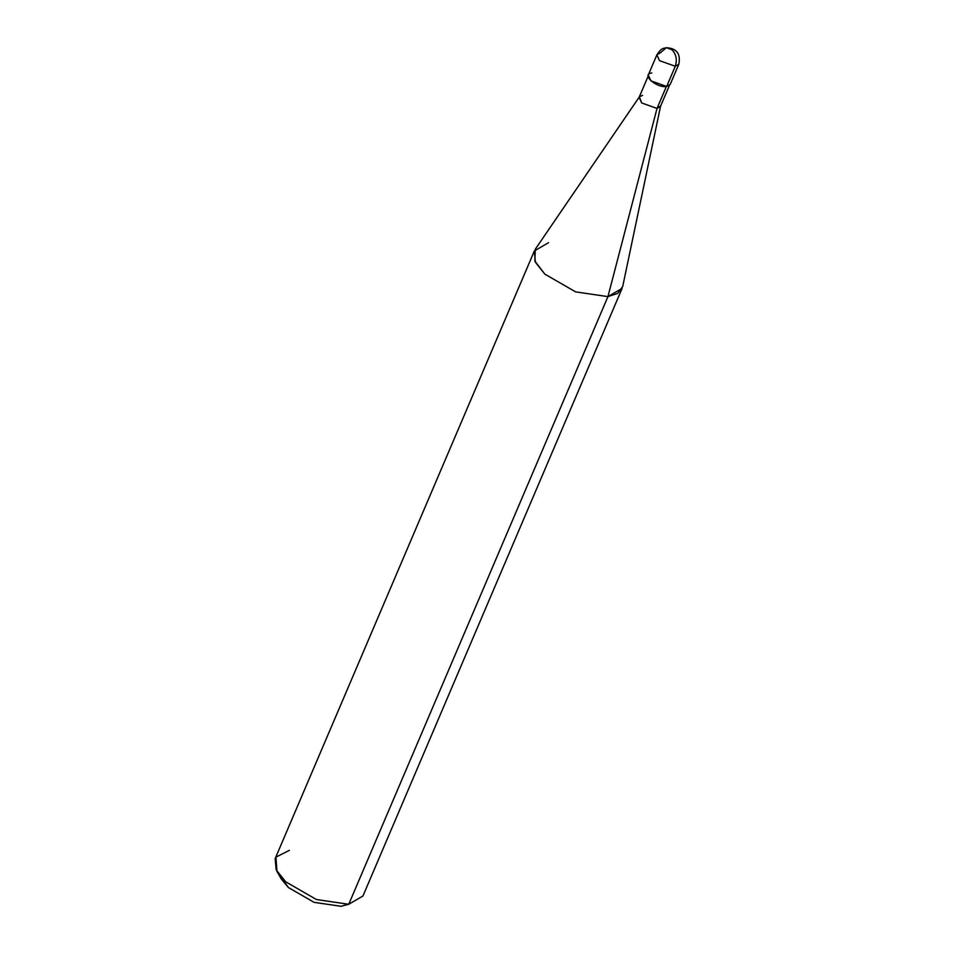 <?xml version="1.0" encoding="UTF-8"?>
<svg xmlns="http://www.w3.org/2000/svg" width="954" height="954" viewBox="0 0 954 954"><rect width="100%" height="100%" fill="white"/><g stroke="black" fill="none" stroke-linecap="round" stroke-linejoin="round"><path stroke-width="1.43" d="M651.82 72.981C640.647 74.042 656.316 88.269 666.667 86.468L675.289 66.267L678.831 64.204L675.289 66.267L659.512 60.639L656.889 54.843L659.512 60.639L675.289 66.267C677.328 59.935 676.243 54.438 672.033 49.751L666.286 47.7L672.033 49.751C676.243 54.438 677.328 59.935 675.289 66.267L669.255 80.41M660.442 52.78L656.889 54.843L648.279 75.044L650.902 80.84L666.667 86.468L670.221 84.405L678.831 64.204C680.846 53.782 676.672 48.284 666.286 47.7L660.442 52.78M642.567 95.317L639.347 96.903L641.672 102.96L657.02 108.434L666.476 86.289L657.02 108.434L607.936 296.622L348.747 904.273L341.019 906.3L347.745 904.404M669.434 85.419L660.478 106.431L657.02 108.434L641.672 102.96L639.12 97.32L648.088 76.308M548.538 242.686L534.359 250.938L535.349 262.171L544.829 274.108L575.62 291.876L607.936 296.622L575.62 291.876L544.829 274.108L534.836 261.014L535.289 249.221L639.347 96.903M289.348 850.348L275.956 857.121L276.958 871.36L285.64 881.77L316.43 899.527L348.747 904.273L316.43 899.527L285.64 881.77L276.159 869.833L275.169 858.588L534.359 250.938M279.629 875.343L288.43 887.542L314.081 902.341L341.019 906.3L314.081 902.341L288.43 887.542L281.191 878.861L276.958 871.36M657.02 108.434L660.621 105.977L622.7 286.51L617.727 293.367L607.936 296.622L657.02 108.434M607.936 296.622L622.115 288.37L362.925 896.033L348.747 904.273L607.936 296.622M348.747 904.273L341.019 906.3L348.747 904.273M666.286 47.7C663.805 48.773 662.219 46.77 656.889 54.843"/></g></svg>
